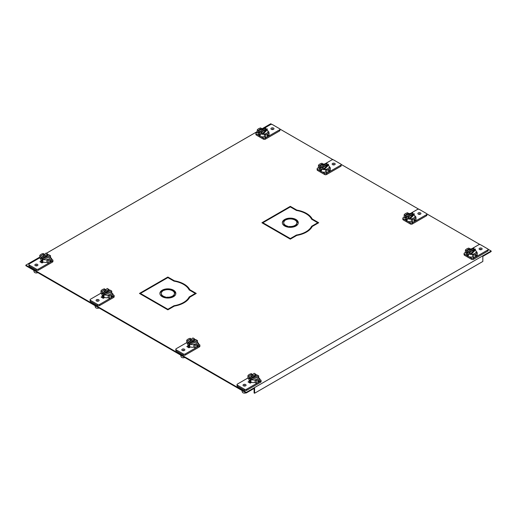 <?xml version="1.0" encoding="UTF-8"?>
<svg xmlns="http://www.w3.org/2000/svg" width="517" height="517" viewBox="0 0 517 517"><rect width="100%" height="100%" fill="white"/><g stroke="black" fill="none" stroke-linecap="round" stroke-linejoin="round"><path stroke-width="0.78" d="M246.254 392.959L25.85 265.712L25.85 265.143L246.254 392.397L246.254 392.959L254.584 388.151L254.584 393.243L254.093 392.959L254.093 388.435M254.584 393.243L482.826 261.466L482.826 256.38L491.15 251.572L491.15 251.003L246.254 392.397M306.226 213.838A22.858 13.196 180 0 1 312.229 219.563L312.229 218.995A22.858 13.196 0 0 0 296.803 210.089L290.315 206.341L261.906 222.743L290.315 239.145L296.803 235.397A22.858 13.196 0 0 0 312.229 226.491L318.718 222.743L312.229 218.995M318.233 223.027L311.615 219.208A22.166 12.796 180 0 0 305.986 213.695A22.166 12.796 180 0 0 296.441 210.445L290.315 206.91L290.315 206.341M290.315 206.91L262.397 223.027M183.781 284.531A22.858 13.196 180 0 1 189.784 290.257L189.784 289.688A22.858 13.196 0 0 0 174.358 280.783L167.863 277.034L139.454 293.436L167.863 309.838L174.358 306.09A22.858 13.196 0 0 0 189.784 297.185L196.273 293.436L189.784 289.688M195.781 293.721L189.164 289.901A22.166 12.796 180 0 0 183.535 284.389A22.166 12.796 180 0 0 173.99 281.138L167.863 277.603L167.863 277.034M167.863 277.603L139.945 293.721M42.452 261.718L41.354 262.591M249.517 382.767L250.616 381.895M103.678 297.062L102.579 297.934M189.39 346.552L188.291 347.424M174.358 281.203L174.358 280.783M271.864 124.403L270.746 123.757L262.106 128.746M257.246 131.551L46.343 253.311M44.992 254.093L44.643 254.293M39.777 257.104L25.85 265.143M279.91 129.05L333.09 159.753M341.136 164.393L418.802 209.236M426.848 213.883L480.028 244.586M488.074 249.226L491.15 251.003M42.168 261.557L40.869 262.306L42.168 261.557M249.026 382.49L250.325 381.733L249.026 382.49M103.387 296.9L102.088 297.656L103.387 296.9M189.106 346.39L187.807 347.14L189.106 346.39M296.803 210.509L296.803 210.089M237.038 384.622L237.038 385.753A1.409 0.814 0 0 0 237.452 386.328L244.522 390.413A1.409 0.814 0 0 0 246.512 390.413L260.684 382.225A1.409 0.814 0 0 0 261.098 381.649L261.098 380.518A1.409 0.814 180 0 1 260.684 381.094L258.377 382.425A6.404 3.697 0 0 0 259.754 381.242L259.754 378.502A6.404 3.697 180 0 1 258.377 379.685A6.404 3.697 180 0 1 256.329 380.48L256.329 383.22A6.404 3.697 0 0 0 258.377 382.425L246.512 389.282A1.409 0.814 180 0 1 244.522 389.282L237.452 385.197A1.409 0.814 180 0 1 237.038 384.622A1.409 0.814 180 0 1 237.452 384.047L247.94 377.992M252.593 374.508L251.365 373.655A6.404 3.697 180 0 0 249.317 374.45A6.404 3.697 180 0 0 247.94 375.639L247.94 378.379L249 378.993M256.329 380.48L255.101 379.775L255.101 382.515L256.329 383.22M259.754 379.413L260.684 379.95A1.409 0.814 180 0 1 261.098 380.518M243.462 384.564A1.525 0.879 0 0 0 243.016 385.184A1.525 0.879 0 0 0 243.959 385.999A1.525 0.879 0 0 0 245.62 385.805A1.525 0.879 0 0 0 246.066 385.184A1.525 0.879 0 0 0 245.123 384.37A1.525 0.879 0 0 0 243.462 384.564M251.663 382.309L250.196 383.162L248.05 381.921L249.517 381.074M257.666 381.565L258.377 380.447L258.991 380.803L258.377 381.973L257.666 381.565L258.377 381.973M258.377 380.447L258.991 380.803M255.101 379.775A4.847 2.798 0 0 0 257.279 379.045A4.847 2.798 0 0 0 258.532 377.791L259.754 378.502M249.162 376.486L249.162 376.344A4.847 2.798 0 0 1 250.415 375.09A4.847 2.798 0 0 1 252.593 374.366M247.94 375.639L249.162 376.344M241.878 390.432L242.318 392.035A2.249 1.299 0 0 0 242.951 392.746A2.249 1.299 0 0 0 246.008 392.817M467.084 255.631L464.479 254.125A1.409 0.814 180 0 1 464.066 253.55L464.066 254.681A1.409 0.814 0 0 0 464.479 255.256L471.549 259.34A1.409 0.814 0 0 0 473.54 259.34L487.712 251.152A1.409 0.814 0 0 0 488.126 250.577L488.126 249.446A1.409 0.814 180 0 1 487.712 250.021L475.847 256.871A6.404 3.697 0 0 0 477.223 255.689L477.223 252.949A6.404 3.697 180 0 1 475.847 254.131A6.404 3.697 180 0 1 473.792 254.926L473.792 257.666A6.404 3.697 0 0 0 475.847 256.871L473.54 258.203A1.409 0.814 180 0 1 471.549 258.203L468.938 256.697M471.601 248.864L478.652 244.793A1.409 0.814 180 0 1 480.642 244.793L487.712 248.877A1.409 0.814 180 0 1 488.126 249.446M473.792 254.926L472.57 254.222L472.57 256.962L473.792 257.666M470.056 248.955L468.835 248.102A6.404 3.697 180 0 0 466.78 248.897A6.404 3.697 180 0 0 465.403 250.086L465.403 252.826L466.463 253.44M465.403 252.438L464.479 252.975A1.409 0.814 180 0 0 464.066 253.55M481.695 249.511A1.525 0.879 0 0 0 482.141 248.884A1.525 0.879 0 0 0 481.204 248.07A1.525 0.879 0 0 0 479.543 248.263A1.525 0.879 0 0 0 479.097 248.884A1.525 0.879 0 0 0 480.034 249.698A1.525 0.879 0 0 0 481.695 249.511M476.163 251.598L477.113 252.147L476.474 252.516M470.056 248.813A4.847 2.798 0 0 0 467.885 249.537A4.847 2.798 0 0 0 466.722 250.616M465.403 250.086L466.476 250.7L473.979 248.186L473.979 249.317A4.847 2.798 180 0 1 474.438 249.517M475.847 254.894L475.136 256.012L475.847 256.419L476.454 255.249L475.847 254.894L476.454 255.249M475.136 256.012L475.847 256.419M472.57 254.222A4.847 2.798 0 0 0 474.742 253.492A4.847 2.798 0 0 0 475.995 252.238L477.223 252.949M472.57 254.358A4.847 2.798 180 0 1 471.019 254.448A4.847 2.798 180 0 1 467.885 253.634A4.847 2.798 180 0 1 466.476 251.831A4.847 2.798 180 0 1 466.463 251.656L466.463 254.261A4.847 2.798 0 0 0 467.885 256.238A4.847 2.798 0 0 0 472.57 256.962M467.885 254.261L468.609 255.366L467.885 255.786L467.29 254.603L467.885 254.261L467.29 254.603M468.609 255.366L467.885 255.786M475.362 250.118L475.362 248.987L469.436 252.406L469.436 253.537L471.019 254.448L475.362 250.118A4.847 2.798 180 0 1 476.163 251.656A4.847 2.798 180 0 1 476.047 252.27M468.053 252.742L468.053 251.611L466.476 250.7L466.476 251.831L468.053 252.742L473.979 249.317M471.019 254.448L471.019 253.317L475.362 248.987M469.436 252.406L471.019 253.317M466.845 250.577A4.847 2.798 180 0 1 471.911 248.877M468.053 251.611L473.979 248.186M255.101 379.911A4.847 2.798 180 0 1 251.178 379.549A4.847 2.798 180 0 1 250.415 379.187A4.847 2.798 180 0 1 249.795 378.748A4.847 2.798 180 0 1 249 377.21L249 379.814A4.847 2.798 0 0 0 250.415 381.792A4.847 2.798 0 0 0 255.101 382.515M250.415 381.339L249.821 380.157L250.415 379.814L251.146 380.919L250.415 381.339L251.146 380.919M249.821 380.157L250.415 379.814M249 377.21A4.847 2.798 180 0 1 252.968 374.457M255.728 374.631A4.847 2.798 180 0 1 256.975 375.071M249.795 377.617L249.795 378.748L255.728 375.329L255.728 374.198L254.144 373.287L249.795 377.617L255.728 374.198M258.687 377.042L258.687 375.904L251.178 378.418L251.178 379.549L258.687 377.042A4.847 2.798 180 0 1 258.694 377.21A4.847 2.798 180 0 1 258.578 377.824M258.687 375.904L257.104 374.993L251.178 378.418M250.441 382.237A3.412 1.971 0 0 0 250.687 382.871M28.874 264.439L28.874 265.57A1.409 0.814 0 0 0 29.288 266.145L36.358 270.229A1.409 0.814 0 0 0 38.348 270.229L52.521 262.048A1.409 0.814 0 0 0 52.934 261.473L52.934 260.342A1.409 0.814 180 0 1 52.521 260.917L50.22 262.248A6.404 3.697 0 0 0 51.597 261.066L51.597 258.319A6.404 3.697 180 0 1 50.22 259.502A6.404 3.697 180 0 1 48.165 260.297L46.944 259.592L46.944 262.332L48.165 263.043A6.404 3.697 0 0 0 50.22 262.248L38.348 269.099A1.409 0.814 180 0 1 36.358 269.099L29.288 265.014A1.409 0.814 180 0 1 28.874 264.439A1.409 0.814 180 0 1 29.288 263.864L39.777 257.809M40.837 258.81L39.777 258.203L39.777 255.456A6.404 3.697 180 0 1 41.153 254.274A6.404 3.697 180 0 1 43.208 253.479L44.43 254.325M51.597 259.23L52.521 259.767A1.409 0.814 180 0 1 52.934 260.342M35.305 264.381A1.525 0.879 0 0 0 34.859 265.001A1.525 0.879 0 0 0 35.796 265.816A1.525 0.879 0 0 0 37.457 265.628A1.525 0.879 0 0 0 37.903 265.001A1.525 0.879 0 0 0 36.965 264.193A1.525 0.879 0 0 0 35.305 264.381M41.36 260.891L39.887 261.738L42.032 262.979L43.506 262.132M48.165 263.043L48.165 260.297M50.22 260.264L49.509 261.382L50.22 261.796L50.828 260.62L50.22 260.264L50.828 260.62M49.509 261.382L50.22 261.796M46.944 259.592A4.847 2.798 0 0 0 49.115 258.868A4.847 2.798 0 0 0 50.369 257.615L51.597 258.319M41.005 256.303L39.777 255.456M44.43 254.183A4.847 2.798 0 0 0 42.258 254.907A4.847 2.798 0 0 0 41.005 256.161M33.715 270.255L34.154 271.852A2.249 1.299 0 0 0 34.788 272.569A2.249 1.299 0 0 0 37.844 272.633M258.927 135.448L256.316 133.942A1.409 0.814 180 0 1 255.902 133.367L255.902 134.498A1.409 0.814 0 0 0 256.316 135.073L263.386 139.157A1.409 0.814 0 0 0 265.376 139.157L279.548 130.975A1.409 0.814 0 0 0 279.962 130.4L279.962 129.269A1.409 0.814 180 0 1 279.548 129.845L265.376 138.026A1.409 0.814 180 0 1 263.386 138.026L260.775 136.52M263.437 128.681L270.488 124.61A1.409 0.814 180 0 1 272.478 124.61L279.548 128.694A1.409 0.814 180 0 1 279.962 129.269M265.635 137.49A6.404 3.697 0 0 0 267.683 136.695A6.404 3.697 0 0 0 269.06 135.512L269.06 132.766A6.404 3.697 180 0 1 267.683 133.948A6.404 3.697 180 0 1 265.635 134.743L264.407 134.039L264.407 136.779L265.635 137.49L265.635 134.743M258.306 133.257L257.246 132.649L257.246 129.903A6.404 3.697 180 0 1 258.623 128.72A6.404 3.697 180 0 1 260.671 127.925L261.899 128.772M255.902 133.367A1.409 0.814 180 0 1 256.316 132.791L257.246 132.255M273.538 129.328A1.525 0.879 0 0 0 273.984 128.707A1.525 0.879 0 0 0 273.041 127.893A1.525 0.879 0 0 0 271.38 128.08A1.525 0.879 0 0 0 270.934 128.707A1.525 0.879 0 0 0 271.877 129.515A1.525 0.879 0 0 0 273.538 129.328M268.317 132.339L268.95 131.971L268 131.421M261.899 128.63A4.847 2.798 0 0 0 259.721 129.353A4.847 2.798 0 0 0 258.565 130.433M264.407 134.181A4.847 2.798 180 0 1 262.856 134.271A4.847 2.798 180 0 1 259.721 133.457A4.847 2.798 180 0 1 258.313 131.648L258.313 130.517L265.822 128.009L259.896 131.428L257.246 129.903M266.972 135.829L267.683 134.717L268.297 135.066L267.683 136.242L266.972 135.829L267.683 136.242M267.683 134.717L268.297 135.066M264.407 134.039A4.847 2.798 0 0 0 266.585 133.315A4.847 2.798 0 0 0 267.838 132.061L269.06 132.766M265.822 128.009L265.822 129.14L259.896 132.559L258.313 131.648A4.847 2.798 180 0 1 258.306 131.473L258.306 134.077A4.847 2.798 0 0 0 259.721 136.055A4.847 2.798 0 0 0 264.407 136.779M260.452 135.189L259.721 134.077L259.127 134.42L259.721 135.603L260.452 135.189L259.721 135.603M267.205 128.804L262.856 133.14L261.272 132.229L267.205 128.804L267.205 129.935A4.847 2.798 180 0 1 268 131.473A4.847 2.798 180 0 1 267.884 132.087M262.856 133.14L262.856 134.271L261.272 133.36L261.272 132.229M265.822 129.14A4.847 2.798 180 0 1 266.281 129.334M262.856 134.271L267.205 129.935M259.721 134.077L259.127 134.42M258.681 130.394A4.847 2.798 180 0 1 263.754 128.701M259.896 131.428L259.896 132.559M46.944 259.734A4.847 2.798 180 0 1 43.021 259.366A4.847 2.798 180 0 1 42.258 259.011A4.847 2.798 180 0 1 41.638 258.571A4.847 2.798 180 0 1 40.837 257.027L40.837 259.631A4.847 2.798 0 0 0 42.258 261.608A4.847 2.798 0 0 0 46.944 262.332M41.664 259.973L42.258 261.156L42.982 260.736L42.258 259.631L41.664 259.973L42.258 259.631M40.837 257.027A4.847 2.798 180 0 1 44.811 254.274M47.564 254.448A4.847 2.798 180 0 1 48.811 254.887M47.564 254.015L47.564 255.146L41.638 258.571L41.638 257.44L45.981 253.104L47.564 254.015L41.638 257.44M42.258 261.156L42.982 260.736M43.021 258.235L48.947 254.816L50.524 255.728L43.021 258.235L43.021 259.366L50.524 256.859A4.847 2.798 180 0 1 50.537 257.027A4.847 2.798 180 0 1 50.42 257.64M50.524 255.728L50.524 256.859M42.278 262.054A3.412 1.971 0 0 0 42.53 262.694M405.864 220.281L403.254 218.775A1.409 0.814 180 0 1 402.84 218.2L402.84 219.331A1.409 0.814 0 0 0 403.254 219.906L410.324 223.99A1.409 0.814 0 0 0 412.314 223.99L426.486 215.809A1.409 0.814 0 0 0 426.9 215.234L426.9 214.103A1.409 0.814 180 0 1 426.486 214.678L414.621 221.528A6.404 3.697 0 0 0 415.998 220.345L415.998 217.599A6.404 3.697 180 0 1 414.621 218.781A6.404 3.697 180 0 1 412.572 219.576L412.572 222.323A6.404 3.697 0 0 0 414.621 221.528L412.314 222.859A1.409 0.814 180 0 1 410.324 222.859L407.713 221.354M410.375 213.515L417.426 209.443A1.409 0.814 180 0 1 419.416 209.443L426.486 213.527A1.409 0.814 180 0 1 426.9 214.103M412.572 219.576L411.345 218.872L411.345 221.612L412.572 222.323M408.837 213.605L407.609 212.758A6.404 3.697 180 0 0 405.561 213.553A6.404 3.697 180 0 0 404.184 214.736L404.184 217.483L405.244 218.09M404.184 217.088L403.254 217.625A1.409 0.814 180 0 0 402.84 218.2M420.476 214.161A1.525 0.879 0 0 0 420.922 213.54A1.525 0.879 0 0 0 419.978 212.726A1.525 0.879 0 0 0 418.318 212.914A1.525 0.879 0 0 0 417.872 213.54A1.525 0.879 0 0 0 418.815 214.348A1.525 0.879 0 0 0 420.476 214.161M414.938 216.255L415.888 216.804L415.254 217.172M408.837 213.463A4.847 2.798 0 0 0 406.659 214.187A4.847 2.798 0 0 0 405.502 215.266M404.184 214.736L405.25 215.356L412.76 212.842L412.76 213.973A4.847 2.798 180 0 1 413.219 214.167M414.621 219.551L413.91 220.662L414.621 221.076L415.235 219.899L414.621 219.551L415.235 219.899M413.91 220.662L414.621 221.076M411.345 218.872A4.847 2.798 0 0 0 413.516 218.148A4.847 2.798 0 0 0 414.776 216.894L415.998 217.599M411.345 219.014A4.847 2.798 180 0 1 409.794 219.105A4.847 2.798 180 0 1 406.659 218.29A4.847 2.798 180 0 1 405.25 216.481A4.847 2.798 180 0 1 405.244 216.306L405.244 218.911A4.847 2.798 0 0 0 406.659 220.888A4.847 2.798 0 0 0 411.345 221.612M406.659 218.911L407.39 220.022L406.659 220.436L406.065 219.253L406.659 218.911L406.065 219.253M407.39 220.022L406.659 220.436M414.136 214.768L414.136 213.637L408.21 217.062L408.21 218.193L409.794 219.105L414.136 214.768A4.847 2.798 180 0 1 414.938 216.306A4.847 2.798 180 0 1 414.821 216.92M406.834 217.392L406.834 216.261L405.25 215.35L405.25 216.481L406.834 217.392L412.76 213.973M409.794 219.105L409.794 217.974L414.136 213.637M408.21 217.062L409.794 217.974M405.619 215.227A4.847 2.798 180 0 1 410.692 213.534M406.834 216.261L412.76 212.842M175.812 349.272L175.812 350.403A1.409 0.814 0 0 0 176.226 350.978L183.296 355.063A1.409 0.814 0 0 0 185.286 355.063L199.459 346.881A1.409 0.814 0 0 0 199.872 346.306L199.872 345.175A1.409 0.814 180 0 1 199.459 345.75L197.151 347.081A6.404 3.697 0 0 0 198.534 345.899L198.534 343.152A6.404 3.697 180 0 1 197.151 344.335A6.404 3.697 180 0 1 195.103 345.13L195.103 347.876A6.404 3.697 0 0 0 197.151 347.081L185.286 353.932A1.409 0.814 180 0 1 183.296 353.932L176.226 349.847A1.409 0.814 180 0 1 175.812 349.272A1.409 0.814 180 0 1 176.226 348.697L186.715 342.642M191.368 339.158L190.146 338.312A6.404 3.697 180 0 0 188.091 339.107A6.404 3.697 180 0 0 186.715 340.289L186.715 343.036L187.774 343.643M195.103 345.13L193.881 344.425L193.881 347.166L195.103 347.876M198.534 344.063L199.459 344.6A1.409 0.814 180 0 1 199.872 345.175M182.243 349.214A1.525 0.879 0 0 0 181.797 349.835A1.525 0.879 0 0 0 182.734 350.649A1.525 0.879 0 0 0 184.395 350.461A1.525 0.879 0 0 0 184.84 349.835A1.525 0.879 0 0 0 183.903 349.027A1.525 0.879 0 0 0 182.243 349.214M190.437 346.965L188.97 347.812L186.824 346.571L188.291 345.724M196.447 346.216L197.151 345.097L197.765 345.453L197.151 346.629L196.447 346.216L197.151 346.629M197.151 345.097L197.765 345.453M193.881 344.425A4.847 2.798 0 0 0 196.053 343.702A4.847 2.798 0 0 0 197.307 342.448L198.534 343.152M187.942 341.136L187.942 340.994A4.847 2.798 0 0 1 189.196 339.74A4.847 2.798 0 0 1 191.368 339.016M186.715 340.289L187.942 340.994M180.653 355.089L181.092 356.685A2.249 1.299 0 0 0 181.725 357.402A2.249 1.299 0 0 0 184.782 357.467M193.881 344.568A4.847 2.798 180 0 1 189.959 344.199A4.847 2.798 180 0 1 189.196 343.844A4.847 2.798 180 0 1 188.576 343.404A4.847 2.798 180 0 1 187.774 341.86L187.774 344.464A4.847 2.798 0 0 0 189.196 346.442A4.847 2.798 0 0 0 193.881 347.166M189.196 345.989L188.595 344.807L189.196 344.464L189.92 345.569L189.196 345.989L189.92 345.569M188.595 344.807L189.196 344.464M187.774 341.86A4.847 2.798 180 0 1 191.742 339.107M194.502 339.281A4.847 2.798 180 0 1 195.749 339.721M188.576 342.273L188.576 343.404L194.502 339.979L194.502 338.848L192.919 337.937L188.576 342.273L194.502 338.848M197.462 341.692L197.462 340.561L189.959 343.068L189.959 344.199L197.462 341.692A4.847 2.798 180 0 1 197.475 341.86A4.847 2.798 180 0 1 197.358 342.474M197.462 340.561L195.885 339.65L189.959 343.068M189.216 346.888A3.412 1.971 0 0 0 189.468 347.527M320.152 170.797L317.541 169.292A1.409 0.814 180 0 1 317.128 168.716L317.128 169.847A1.409 0.814 0 0 0 317.541 170.423L324.611 174.507A1.409 0.814 0 0 0 326.602 174.507L340.774 166.319A1.409 0.814 0 0 0 341.188 165.744L341.188 164.613A1.409 0.814 180 0 1 340.774 165.188L328.909 172.038A6.404 3.697 0 0 0 330.285 170.856L330.285 168.115A6.404 3.697 180 0 1 328.909 169.298A6.404 3.697 180 0 1 326.854 170.093L326.854 172.833A6.404 3.697 0 0 0 328.909 172.038L326.602 173.369A1.409 0.814 180 0 1 324.611 173.369L322.001 171.864M324.663 164.031L331.714 159.96A1.409 0.814 180 0 1 333.704 159.96L340.774 164.044A1.409 0.814 180 0 1 341.188 164.613M326.854 170.093L325.632 169.389L325.632 172.129L326.854 172.833M323.119 164.122L321.897 163.269A6.404 3.697 180 0 0 319.849 164.063A6.404 3.697 180 0 0 318.466 165.253L318.466 167.993L319.525 168.607M318.466 167.605L317.541 168.141A1.409 0.814 180 0 0 317.128 168.716M334.757 164.677A1.525 0.879 0 0 0 335.203 164.051A1.525 0.879 0 0 0 334.266 163.236A1.525 0.879 0 0 0 332.605 163.43A1.525 0.879 0 0 0 332.16 164.051A1.525 0.879 0 0 0 333.097 164.865A1.525 0.879 0 0 0 334.757 164.677M329.226 166.765L330.176 167.314L329.542 167.682M323.119 163.979A4.847 2.798 0 0 0 320.947 164.703A4.847 2.798 0 0 0 319.784 165.783M318.466 165.253L319.538 165.867L327.041 163.353L327.041 164.484A4.847 2.798 180 0 1 327.507 164.684M328.909 170.061L328.198 171.179L328.909 171.586L329.523 170.416L328.909 170.061L329.523 170.416M328.198 171.179L328.909 171.586M325.632 169.389A4.847 2.798 0 0 0 327.804 168.658A4.847 2.798 0 0 0 329.058 167.405L330.285 168.115M325.632 169.524A4.847 2.798 180 0 1 324.081 169.615A4.847 2.798 180 0 1 320.947 168.8A4.847 2.798 180 0 1 319.538 166.997A4.847 2.798 180 0 1 319.525 166.823L319.525 169.427A4.847 2.798 0 0 0 320.947 171.405A4.847 2.798 0 0 0 325.632 172.129M320.947 169.427L321.671 170.532L320.947 170.953L320.353 169.77L320.947 169.427L320.353 169.77M321.671 170.532L320.947 170.953M328.424 165.285L328.424 164.154L322.498 167.573L322.498 168.704L324.081 169.615L328.424 165.285A4.847 2.798 180 0 1 329.226 166.823A4.847 2.798 180 0 1 329.109 167.437M321.115 167.909L321.115 166.778L319.538 165.867L319.538 166.997L321.115 167.909L327.041 164.484M324.081 169.615L324.081 168.484L328.424 164.154M322.498 167.573L324.081 168.484M319.907 165.744A4.847 2.798 180 0 1 324.98 164.044M321.115 166.778L327.041 163.353M90.1 299.789L90.1 300.92A1.409 0.814 0 0 0 90.514 301.495L97.584 305.579A1.409 0.814 0 0 0 99.574 305.579L113.746 297.391A1.409 0.814 0 0 0 114.16 296.816L114.16 295.685A1.409 0.814 180 0 1 113.746 296.26L111.439 297.592A6.404 3.697 0 0 0 112.816 296.409L112.816 293.669A6.404 3.697 180 0 1 111.439 294.852A6.404 3.697 180 0 1 109.391 295.646L109.391 298.387A6.404 3.697 0 0 0 111.439 297.592L99.574 304.448A1.409 0.814 180 0 1 97.584 304.448L90.514 300.364A1.409 0.814 180 0 1 90.1 299.789A1.409 0.814 180 0 1 90.514 299.214L101.002 293.158M105.655 289.675L104.428 288.822A6.404 3.697 180 0 0 102.379 289.617A6.404 3.697 180 0 0 101.002 290.806L101.002 293.546L102.062 294.16M109.391 295.646L108.163 294.942L108.163 297.682L109.391 298.387M112.816 294.58L113.746 295.117A1.409 0.814 180 0 1 114.16 295.685M96.524 299.731A1.525 0.879 0 0 0 96.078 300.351A1.525 0.879 0 0 0 97.022 301.165A1.525 0.879 0 0 0 98.682 300.972A1.525 0.879 0 0 0 99.128 300.351A1.525 0.879 0 0 0 98.185 299.537A1.525 0.879 0 0 0 96.524 299.731M104.725 297.475L103.258 298.328L101.112 297.088L102.579 296.241M110.728 296.732L111.439 295.614L112.053 295.97L111.439 297.139L110.728 296.732L111.439 297.139M111.439 295.614L112.053 295.97M108.163 294.942A4.847 2.798 0 0 0 110.341 294.212A4.847 2.798 0 0 0 111.594 292.958L112.816 293.669M102.224 291.653L102.224 291.51A4.847 2.798 0 0 1 103.484 290.257A4.847 2.798 0 0 1 105.655 289.533M101.002 290.806L102.224 291.51M94.941 305.599L95.38 307.201A2.249 1.299 0 0 0 96.013 307.912A2.249 1.299 0 0 0 99.07 307.983M108.163 295.078A4.847 2.798 180 0 1 104.24 294.716A4.847 2.798 180 0 1 103.484 294.354A4.847 2.798 180 0 1 102.864 293.914A4.847 2.798 180 0 1 102.062 292.376L102.062 294.981A4.847 2.798 0 0 0 103.484 296.958A4.847 2.798 0 0 0 108.163 297.682M103.484 296.506L102.883 295.323L103.484 294.981L104.208 296.086L103.484 296.506L104.208 296.086M102.883 295.323L103.484 294.981M102.062 292.376A4.847 2.798 180 0 1 106.03 289.623M108.79 289.798A4.847 2.798 180 0 1 110.037 290.237M102.864 292.784L102.864 293.914L108.79 290.496L108.79 289.365L107.206 288.454L102.864 292.784L108.79 289.365M111.75 292.208L111.75 291.071L104.24 293.585L104.24 294.716L111.75 292.208A4.847 2.798 180 0 1 111.756 292.376A4.847 2.798 180 0 1 111.64 292.99M111.75 291.071L110.166 290.16L104.24 293.585M103.503 297.404A3.412 1.971 0 0 0 103.749 298.038M140.437 294.005L140.437 293.436L167.863 309.276L173.99 305.734A22.166 12.796 180 0 0 189.164 296.971L195.29 293.436L195.29 294.005M162.17 290.224A7.968 4.601 0 0 0 159.902 293.436A7.968 4.601 0 0 0 162.235 296.687A7.968 4.601 0 0 0 165.718 297.87L165.589 297.004A6.579 3.8 180 0 1 163.21 296.125A6.579 3.8 180 0 1 161.285 293.436A6.579 3.8 180 0 1 162.803 291.006L162.17 290.224L162.519 291.22M163.656 290.515A6.579 3.8 180 0 1 172.516 290.748A6.579 3.8 180 0 1 174.042 292.124L175.534 292.195A7.968 4.601 0 0 0 173.499 290.186A7.968 4.601 0 0 0 162.293 290.153L163.656 290.515M165.886 297.895A7.968 4.601 0 0 0 175.832 293.436A7.968 4.601 0 0 0 175.58 292.292L174.352 292.79A6.579 3.8 180 0 1 174.442 293.436A6.579 3.8 180 0 1 166.745 297.178L165.886 297.895M167.863 309.838L167.863 309.276M173.99 306.303L173.99 305.734M183.781 302.91A22.166 12.796 0 0 0 189.164 297.54L189.784 297.185M189.164 296.971L189.164 297.54M161.285 293.436L161.285 294.005A6.579 3.8 0 0 0 163.21 296.687A6.579 3.8 0 0 0 165.589 297.566L165.634 297.85M159.915 293.721A7.968 4.601 180 0 1 162.17 290.787M163.029 290.347A7.968 4.601 180 0 1 173.499 290.748A7.968 4.601 180 0 1 175.179 292.183M166.48 297.966L166.745 297.747A6.579 3.8 0 0 0 174.442 294.005L174.442 293.436M174.442 293.32L175.58 292.861A7.968 4.601 180 0 1 175.812 293.721M165.589 297.004L165.589 297.566M166.745 297.747L166.745 297.178M175.58 292.861L175.58 292.292M262.882 223.305L262.882 222.743L290.315 238.576L296.441 235.041A22.166 12.796 180 0 0 311.615 226.278L317.742 222.743L317.742 223.305M284.615 219.525A7.968 4.601 0 0 0 282.347 222.743A7.968 4.601 0 0 0 284.68 225.994A7.968 4.601 0 0 0 288.169 227.17L288.04 226.31A6.579 3.8 180 0 1 285.662 225.431A6.579 3.8 180 0 1 283.73 222.743A6.579 3.8 180 0 1 285.255 220.313L284.615 219.525L284.97 220.526M286.101 219.822A6.579 3.8 180 0 1 294.968 220.055A6.579 3.8 180 0 1 296.487 221.431L297.979 221.502A7.968 4.601 0 0 0 295.944 219.492A7.968 4.601 0 0 0 284.738 219.454L286.101 219.822M288.337 227.196A7.968 4.601 0 0 0 298.277 222.743A7.968 4.601 0 0 0 298.025 221.599L296.797 222.097A6.579 3.8 180 0 1 296.894 222.743A6.579 3.8 180 0 1 289.197 226.485L288.337 227.196M290.315 239.145L290.315 238.576M296.441 235.61L296.441 235.041M306.226 232.217A22.166 12.796 0 0 0 311.615 226.847L312.229 226.491M311.615 226.278L311.615 226.847M283.73 222.743L283.73 223.305A6.579 3.8 0 0 0 285.662 225.994A6.579 3.8 0 0 0 288.04 226.873L288.079 227.157M282.36 223.027A7.968 4.601 180 0 1 284.615 220.093M285.474 219.654A7.968 4.601 180 0 1 295.944 220.055A7.968 4.601 180 0 1 297.624 221.483M288.932 227.273L289.197 227.053A6.579 3.8 0 0 0 296.894 223.305L296.894 222.743M296.887 222.627L298.025 222.168A7.968 4.601 180 0 1 298.264 223.027M288.04 226.31L288.04 226.873M289.197 227.053L289.197 226.485M298.025 222.168L298.025 221.599M244.541 386.063L244.541 385.184M480.623 249.763L480.623 248.884M467.885 255.023L468.383 254.732M250.919 380.286L250.415 380.577M36.377 265.887L36.377 265.001M272.459 129.586L272.459 128.707M259.721 134.84L260.225 134.556M42.756 260.109L42.258 260.394M419.397 214.419L419.397 213.54M406.659 219.673L407.163 219.389M183.315 350.72L183.315 349.835M189.694 344.942L189.196 345.227M333.685 164.929L333.685 164.051M320.947 170.19L321.445 169.899M97.603 301.23L97.603 300.351M103.982 295.453L103.484 295.743M237.452 385.197L237.452 386.328M260.684 382.225L260.684 381.094M246.512 389.282L246.512 390.413M244.522 390.413L244.522 389.282M487.712 251.152L487.712 250.021M473.54 258.203L473.54 259.34M464.479 254.125L464.479 255.256M471.549 259.34L471.549 258.203M29.288 265.014L29.288 266.145M52.521 262.048L52.521 260.917M38.348 269.099L38.348 270.229M36.358 270.229L36.358 269.099M279.548 130.975L279.548 129.845M265.376 138.026L265.376 139.157M256.316 133.942L256.316 135.073M263.386 139.157L263.386 138.026M426.486 215.809L426.486 214.678M412.314 222.859L412.314 223.99M403.254 218.775L403.254 219.906M410.324 223.99L410.324 222.859M176.226 349.847L176.226 350.978M199.459 346.881L199.459 345.75M185.286 353.932L185.286 355.063M183.296 355.063L183.296 353.932M340.774 166.319L340.774 165.188M326.602 173.369L326.602 174.507M317.541 169.292L317.541 170.423M324.611 174.507L324.611 173.369M90.514 300.364L90.514 301.495M113.746 297.391L113.746 296.26M99.574 304.448L99.574 305.579M97.584 305.579L97.584 304.448M476.163 252.335L476.163 251.656M258.694 377.888L258.694 377.21M268 132.152L268 131.473M50.537 257.705L50.537 257.027M414.938 216.985L414.938 216.306M197.475 342.538L197.475 341.86M329.226 167.502L329.226 166.823M111.756 293.055L111.756 292.376"/></g></svg>
